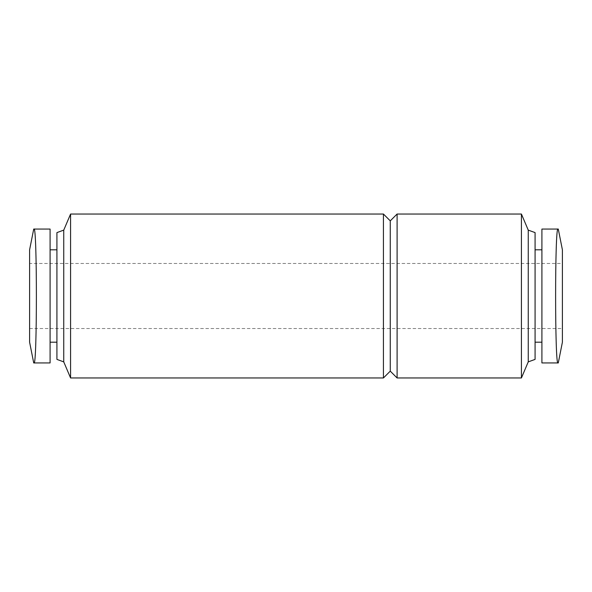 <?xml version="1.0" encoding="UTF-8"?>
<svg xmlns="http://www.w3.org/2000/svg" width="592" height="592" viewBox="0 0 592 592"><rect width="100%" height="100%" fill="white"/><g stroke="black" fill="none" stroke-linecap="round" stroke-linejoin="round"><path stroke-width="0.44" stroke-dasharray="2.96 2.22" d="M562.4 342.191L562.4 249.809M558.004 229.06C554.822 225.034 554.822 366.877 558.004 362.94L541.909 362.94L541.909 229.06M541.909 249.809L541.909 342.191L541.909 249.809M29.6 342.191L29.6 249.809M29.6 263.47L29.6 328.53L29.6 263.47L562.4 263.47L562.4 328.53L562.4 263.47M33.996 229.06C37.178 225.034 37.178 366.877 33.996 362.94L50.091 362.94L50.091 229.06M50.091 249.809L50.091 342.191L50.091 249.809M56.921 249.809L56.921 342.191L56.921 249.809M56.921 359.396L56.921 232.604M63.751 361.882L63.751 230.118M70.581 377.97L70.581 214.03M383.431 377.97L383.431 214.03M390.261 371.14L390.261 220.86M397.099 377.97L397.099 214.03M521.419 377.97L521.419 214.03M535.079 249.809L535.079 342.191L535.079 249.809M535.079 359.396L535.079 232.604M528.249 361.882L528.249 230.118M29.6 328.53L562.4 328.53"/><path stroke-width="0.89" d="M558.278 229.06L562.4 249.809L562.4 342.191L558.278 362.94M558.004 362.94L558.004 362.94C554.822 366.966 554.822 225.123 558.004 229.06L541.909 229.06L541.909 362.94L558.004 362.94M33.722 229.06L29.6 249.809L29.6 342.191L33.722 362.94M50.091 229.06L50.091 362.94L33.996 362.94C37.178 366.966 37.178 225.123 33.996 229.06L50.091 229.06L33.996 229.06M50.091 249.809L56.921 249.809M63.751 361.882L63.751 230.118L56.921 232.604L56.921 359.396L63.751 361.882L70.581 377.97L383.431 377.97L383.431 214.03L70.581 214.03L70.581 377.97M63.751 230.118L70.581 214.03M383.431 214.03L390.261 220.86L390.261 371.14L383.431 377.97M397.099 214.03L397.099 377.97L521.419 377.97L521.419 214.03L397.099 214.03L390.261 220.86M535.079 249.809L541.909 249.809M528.249 361.882L528.249 230.118L535.079 232.604L535.079 359.396L528.249 361.882L521.419 377.97M528.249 230.118L521.419 214.03M541.909 229.06L558.004 229.06M50.091 342.191L56.921 342.191M390.261 371.14L397.099 377.97M535.079 342.191L541.909 342.191"/></g></svg>
